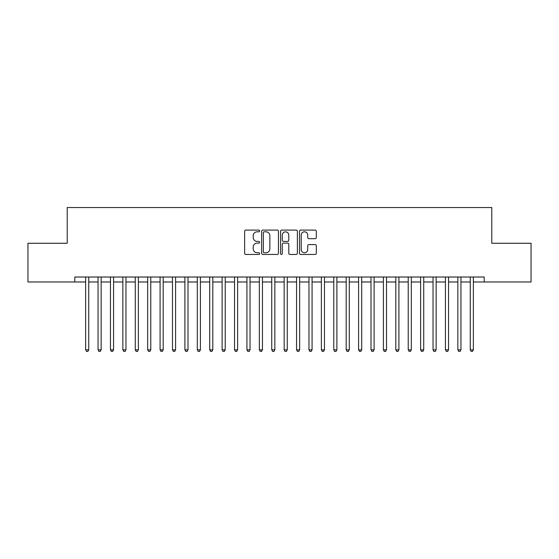 <?xml version="1.0" encoding="UTF-8"?>
<svg xmlns="http://www.w3.org/2000/svg" width="559" height="559" viewBox="0 0 559 559"><rect width="100%" height="100%" fill="white"/><g stroke="black" fill="none" stroke-linecap="round" stroke-linejoin="round"><path stroke-width="0.84" d="M259.649 230.951A0.852 0.852 0 0 0 258.796 230.098L245.855 230.098A1.216 1.216 0 0 0 244.639 231.321L244.639 253.241A1.216 1.216 0 0 0 245.855 254.457L258.796 254.457A0.852 0.852 0 0 0 259.649 253.604A0.852 0.852 0 0 0 258.796 252.752L257.126 252.752A3.899 3.899 0 0 1 253.227 248.853L253.227 247.029A3.899 3.899 0 0 1 257.126 243.13L258.796 243.13A0.852 0.852 0 0 0 259.649 242.278A0.852 0.852 0 0 0 258.796 241.425L257.126 241.425A3.899 3.899 0 0 1 253.227 237.533L253.227 235.702A3.899 3.899 0 0 1 257.126 231.803L258.796 231.803A0.852 0.852 0 0 0 259.649 230.951M315.087 238.686A1.216 1.216 0 0 0 316.31 237.47L316.31 231.321A1.216 1.216 0 0 0 315.087 230.098L300.721 230.098A1.216 1.216 0 0 0 299.505 231.321L299.505 253.241A1.216 1.216 0 0 0 300.721 254.457L315.087 254.457A1.216 1.216 0 0 0 316.31 253.241L316.31 245.813A1.216 1.216 0 0 0 315.087 244.59L308.938 244.59A1.216 1.216 0 0 0 307.723 245.813L307.723 249.496A3.256 3.256 0 0 1 304.466 252.752A3.256 3.256 0 0 1 301.21 249.496L301.21 235.066A3.256 3.256 0 0 1 304.466 231.803A3.256 3.256 0 0 1 307.723 235.066L307.723 237.47A1.216 1.216 0 0 0 308.938 238.686L315.087 238.686M473.361 281.981L484.213 281.981L484.213 277.019L74.787 277.019L74.787 281.981L85.639 281.981M484.213 281.981L531.05 281.981L531.05 243.27L491.78 243.27L491.78 207.543L67.22 207.543L67.22 243.27L27.95 243.27L27.95 281.981L74.787 281.981M278.438 231.321A1.216 1.216 0 0 0 277.215 230.098L262.849 230.098A1.216 1.216 0 0 0 261.626 231.321L261.626 253.241A1.216 1.216 0 0 0 262.849 254.457L277.215 254.457A1.216 1.216 0 0 0 278.438 253.241L278.438 231.321M281.785 230.098L296.151 230.098A1.216 1.216 0 0 1 297.374 231.321L297.374 253.241A1.216 1.216 0 0 1 296.151 254.457L290.002 254.457A1.216 1.216 0 0 1 288.786 253.241L288.786 244.353A1.216 1.216 0 0 0 287.571 243.13L283.49 243.13A1.216 1.216 0 0 0 282.267 244.353L282.267 253.604A0.852 0.852 0 0 1 281.415 254.457A0.852 0.852 0 0 1 280.562 253.604L280.562 231.321A1.216 1.216 0 0 1 281.785 230.098M88.741 281.981L98.049 281.981M101.151 281.981L110.458 281.981M113.561 281.981L122.861 281.981M125.964 281.981L135.271 281.981M138.373 281.981L147.674 281.981M150.776 281.981L160.084 281.981M163.186 281.981L172.493 281.981M175.589 281.981L184.896 281.981M187.999 281.981L197.306 281.981M200.408 281.981L209.709 281.981M212.811 281.981L222.119 281.981M225.221 281.981L234.528 281.981M237.624 281.981L246.931 281.981M250.034 281.981L259.341 281.981M262.444 281.981L271.744 281.981M274.846 281.981L284.154 281.981M287.256 281.981L296.556 281.981M299.659 281.981L308.966 281.981M312.069 281.981L321.376 281.981M324.472 281.981L333.779 281.981M336.881 281.981L346.189 281.981M349.291 281.981L358.592 281.981M361.694 281.981L371.001 281.981M374.104 281.981L383.411 281.981M386.507 281.981L395.814 281.981M398.916 281.981L408.224 281.981M411.326 281.981L420.627 281.981M423.729 281.981L433.036 281.981M436.139 281.981L445.439 281.981M448.542 281.981L457.849 281.981M460.951 281.981L470.259 281.981M264.183 231.803A0.852 0.852 0 0 0 263.331 232.656L263.331 251.899A0.852 0.852 0 0 0 264.183 252.752L265.951 252.752A3.899 3.899 0 0 0 269.85 248.853L269.85 235.702A3.899 3.899 0 0 0 265.951 231.803L264.183 231.803M288.786 235.122A3.256 3.256 0 0 0 285.53 231.866A3.256 3.256 0 0 0 282.267 235.122L282.267 240.209A1.216 1.216 0 0 0 283.49 241.425L287.571 241.425A1.216 1.216 0 0 0 288.786 240.209L288.786 235.122M88.741 277.019L88.741 349.85L85.639 349.85L85.639 277.019M88.741 349.85L87.812 351.457L86.575 351.457L85.639 349.85M101.151 277.019L101.151 349.85L98.049 349.85L98.049 277.019M101.151 349.85L100.222 351.457L98.978 351.457L98.049 349.85M113.561 277.019L113.561 349.85L110.458 349.85L110.458 277.019M113.561 349.85L112.625 351.457L111.388 351.457L110.458 349.85M125.964 277.019L125.964 349.85L122.861 349.85L122.861 277.019M125.964 349.85L125.034 351.457L123.791 351.457L122.861 349.85M138.373 277.019L138.373 349.85L135.271 349.85L135.271 277.019M138.373 349.85L137.444 351.457L136.2 351.457L135.271 349.85M150.776 277.019L150.776 349.85L147.674 349.85L147.674 277.019M150.776 349.85L149.847 351.457L148.61 351.457L147.674 349.85M163.186 277.019L163.186 349.85L160.084 349.85L160.084 277.019M163.186 349.85L162.257 351.457L161.013 351.457L160.084 349.85M175.589 277.019L175.589 349.85L172.493 349.85L172.493 277.019M175.589 349.85L174.66 351.457L173.423 351.457L172.493 349.85M187.999 277.019L187.999 349.85L184.896 349.85L184.896 277.019M187.999 349.85L187.069 351.457L185.826 351.457L184.896 349.85M200.408 277.019L200.408 349.85L197.306 349.85L197.306 277.019M200.408 349.85L199.472 351.457L198.235 351.457L197.306 349.85M212.811 277.019L212.811 349.85L209.709 349.85L209.709 277.019M212.811 349.85L211.882 351.457L210.638 351.457L209.709 349.85M225.221 277.019L225.221 349.85L222.119 349.85L222.119 277.019M225.221 349.85L224.292 351.457L223.048 351.457L222.119 349.85M237.624 277.019L237.624 349.85L234.528 349.85L234.528 277.019M237.624 349.85L236.695 351.457L235.458 351.457L234.528 349.85M250.034 277.019L250.034 349.85L246.931 349.85L246.931 277.019M250.034 349.85L249.104 351.457L247.861 351.457L246.931 349.85M262.444 277.019L262.444 349.85L259.341 349.85L259.341 277.019M262.444 349.85L261.507 351.457L260.27 351.457L259.341 349.85M274.846 277.019L274.846 349.85L271.744 349.85L271.744 277.019M274.846 349.85L273.917 351.457L272.673 351.457L271.744 349.85M287.256 277.019L287.256 349.85L284.154 349.85L284.154 277.019M287.256 349.85L286.327 351.457L285.083 351.457L284.154 349.85M299.659 277.019L299.659 349.85L296.556 349.85L296.556 277.019M299.659 349.85L298.73 351.457L297.493 351.457L296.556 349.85M312.069 277.019L312.069 349.85L308.966 349.85L308.966 277.019M312.069 349.85L311.139 351.457L309.896 351.457L308.966 349.85M324.472 277.019L324.472 349.85L321.376 349.85L321.376 277.019M324.472 349.85L323.542 351.457L322.305 351.457L321.376 349.85M336.881 277.019L336.881 349.85L333.779 349.85L333.779 277.019M336.881 349.85L335.952 351.457L334.708 351.457L333.779 349.85M349.291 277.019L349.291 349.85L346.189 349.85L346.189 277.019M349.291 349.85L348.362 351.457L347.118 351.457L346.189 349.85M361.694 277.019L361.694 349.85L358.592 349.85L358.592 277.019M361.694 349.85L360.765 351.457L359.528 351.457L358.592 349.85M374.104 277.019L374.104 349.85L371.001 349.85L371.001 277.019M374.104 349.85L373.174 351.457L371.931 351.457L371.001 349.85M386.507 277.019L386.507 349.85L383.411 349.85L383.411 277.019M386.507 349.85L385.577 351.457L384.34 351.457L383.411 349.85M398.916 277.019L398.916 349.85L395.814 349.85L395.814 277.019M398.916 349.85L397.987 351.457L396.743 351.457L395.814 349.85M411.326 277.019L411.326 349.85L408.224 349.85L408.224 277.019M411.326 349.85L410.39 351.457L409.153 351.457L408.224 349.85M423.729 277.019L423.729 349.85L420.627 349.85L420.627 277.019M423.729 349.85L422.8 351.457L421.556 351.457L420.627 349.85M436.139 277.019L436.139 349.85L433.036 349.85L433.036 277.019M436.139 349.85L435.209 351.457L433.966 351.457L433.036 349.85M448.542 277.019L448.542 349.85L445.439 349.85L445.439 277.019M448.542 349.85L447.612 351.457L446.375 351.457L445.439 349.85M460.951 277.019L460.951 349.85L457.849 349.85L457.849 277.019M460.951 349.85L460.022 351.457L458.778 351.457L457.849 349.85M473.361 277.019L473.361 349.85L470.259 349.85L470.259 277.019M473.361 349.85L472.425 351.457L471.188 351.457L470.259 349.85"/></g></svg>
